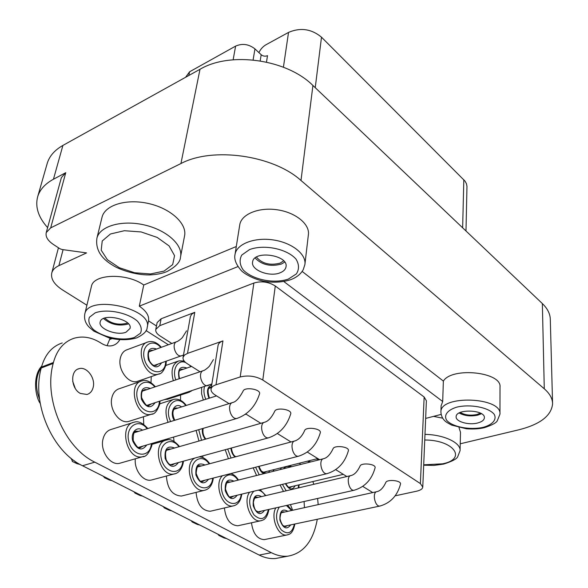 <?xml version="1.0" encoding="UTF-8"?>
<svg xmlns="http://www.w3.org/2000/svg" width="588" height="588" viewBox="0 0 588 588"><rect width="100%" height="100%" fill="white"/><g stroke="black" fill="none" stroke-linecap="round" stroke-linejoin="round"><path stroke-width="0.88" d="M465.99 230.981L466.975 186.403L466.46 183.728L465.064 181.163L321.496 37.191C311.464 28.908 300.475 27.313 288.532 32.413L266.011 44.732C262.865 46.599 260.499 49.23 258.926 52.611M185.595 77.285L189.593 71.78L235.612 46.114C242.374 43.181 248.82 44.107 254.957 48.9L261.19 54.728C263.167 56.279 265.276 56.58 267.511 55.639L266.489 62.078M552.566 403.074L550.309 319.666C550.265 314.021 547.612 308.656 542.349 303.562L312.926 85.488C287.003 59.381 230.349 51.178 200.008 69.281L62.909 145.42C54.699 150.087 49.488 156.026 47.268 163.229L47.069 163.92M460.081 450.357L460.5 432.312L459.015 427.572M442.713 418.178L433.547 416.37M180.612 256.515L184.522 236.097C187.351 224.05 171.204 208.74 149.014 203.632C126.861 198.354 104.987 204.925 102.055 217.134L101.937 217.619M460.235 443.793L518.984 429.762C540.203 424.36 551.397 415.723 552.588 403.846C552.558 398.62 549.787 393.607 544.282 388.8L300.99 180.479C273.141 155.217 212.702 146.618 180.928 163.545L50.693 227.865L46.254 232.576C45.357 236.633 47.687 240.566 53.236 244.365L59.895 248.731L62.056 249.518L86.576 252.906L58.896 265.644C55.044 267.459 52.677 269.863 51.795 272.869C50.561 278.786 54.155 284.489 62.571 289.972L86.899 305.223M168.344 344.752L146.044 330.574M236.295 246.512L143.751 285.004C127.045 272.766 93.411 273.795 91.434 286.363L91.361 286.65M304.951 264.012L308.369 234.818C310.06 224.315 295.793 212.481 277.338 209.806C258.911 206.983 241.484 214.12 239.779 224.653L239.691 225.182M302.151 271.435L443.367 381.083L442.69 401.516L283.835 281.542M499.962 413.82L500.006 387.169C502.152 372.042 451.981 366.677 443.367 381.083M50.693 227.865L65.768 172.681L61.38 177.613L46.254 232.576M65.768 172.681L53.449 179.237C45.129 183.772 39.881 189.564 37.706 196.612C34.986 206.851 38.294 217.185 47.621 227.622M62.247 342.944C51.994 346.376 45.07 354.417 41.483 367.074L41.241 368.007C31.282 402.802 52.009 451.54 82.511 465.747L259.198 555.065C264.843 557.88 270.377 559.012 275.794 558.468L280.064 557.652M107.075 345.685L110.125 338.188M318.196 504.622L317.594 498.47M313.911 484.284L312.809 481.579M300.769 464.417L299.292 463.219M119.768 339.746C118.092 342.672 115.792 344.583 112.852 345.487C109.331 346.472 105.656 345.84 101.834 343.59L99.71 342.304C91.067 337.174 82.518 335.829 74.066 338.254C63.842 341.672 56.962 349.75 53.427 362.495L53.192 363.435C43.372 398.473 64.276 447.725 94.793 462.153L271.347 552.698C276.985 555.542 282.497 556.704 287.885 556.167C303.526 553.359 313.323 541.063 317.285 519.27M304.452 507.657L304.084 501.505M290.435 504.577L292.633 510.266M72.699 381.303L75.235 388.359M80.38 393.438L86.95 394.475C90.155 393.526 92.235 391.116 93.198 387.249C95.66 378.018 86.605 366.111 78.976 368.705C69.957 370.58 70.913 388.749 80.38 393.438M132.704 422.669L111.536 429.321C107.156 430.482 104.297 433.826 102.944 439.361C99.997 451.04 110.243 465.696 119.533 463.315L121.113 462.859M251.473 522.791C252.994 533.485 257.228 539.1 264.181 539.637L265.254 539.416M224.395 507.959C225.77 519.278 230.246 525.216 237.817 525.775L238.978 525.518M196.069 492.391C197.252 504.394 201.978 510.685 210.254 511.259L211.504 510.965M166.404 476.023C167.33 488.775 172.335 495.449 181.413 496.044L182.765 495.706M135.321 458.794C134.005 469.871 143.097 481.954 151.204 480.08L152.667 479.69M140.686 381.347L119.54 388.624C115.608 389.77 113.043 392.843 111.838 397.841C108.92 409.321 119.548 424.124 128.625 421.449L130.022 421.008M202.669 455.906L203.007 457.699M173.534 437.097L174.055 441.353M143.428 416.767L143.759 424.448M147.029 342.312L127.265 349.654C123.73 350.786 121.429 353.608 120.349 358.136C117.46 369.396 128.427 384.339 137.261 381.414L138.503 380.987M180.56 395.055L180.531 400.303M151.241 376.599L151.02 382.634M164.728 399.597L168.308 399.017M143.751 285.004L139.312 306.172L237.971 266.584M395.143 495.831L416.671 491.186C420.471 490.311 422.5 488.929 422.772 487.048L420.391 483.593L262.792 380.032C255.655 376.07 248.121 375.048 240.191 376.967L215.994 384.78L222.94 340.9L187.506 353.395L194.782 312.331L159.782 325.656L155.791 329.398C155.416 331.647 156.79 333.808 159.921 335.88L171.836 343.48M139.312 306.172C146.302 311.008 149.374 315.903 148.521 320.857L156.467 325.98M425.646 418.421L441.11 414.408M442.69 401.516L441.118 405.816M159.782 325.656L161.127 318.777L157.143 322.555L155.791 329.398M161.127 318.777L253.869 283.041C261.447 280.814 268.584 281.806 275.287 285.996L424.139 397.003L426.388 400.781L422.779 486.915M194.782 312.331L191.791 314.117L190.402 316.498L183.074 357.364C182.736 359.562 184.118 361.664 187.212 363.678L200.023 371.756M187.506 353.395L184.47 355.086L183.074 357.364M222.94 340.9C220.11 341.937 218.493 343.407 218.089 345.31L218.067 345.487M215.994 384.78C213.106 385.75 211.467 387.139 211.077 388.955C210.776 391.079 212.158 393.115 215.208 395.055L229.063 403.633M245.799 413.996L260.859 423.316M277.367 433.532L291.009 441.978M307.303 452.062L319.629 459.691M335.733 469.658L346.846 476.537M362.759 486.386L372.748 492.575M237.655 418.222L237.023 418.406C248.004 414.452 255.508 406.293 259.529 393.923C261.234 389.153 244.211 386.478 243.035 391.255C239.412 397.936 236.075 401.655 233.017 402.42C226.277 403.346 230.445 420.075 237.023 418.406L138.562 447.387M380.296 505.967L379.863 506.055C390.542 503.056 397.415 495.728 400.494 484.078C401.567 480.33 386.441 478.977 385.721 482.682C383.28 487.827 380.414 490.804 377.099 491.612C371.881 491.847 374.762 506.974 379.863 506.055L284.085 526.282M354.549 490.149L354.086 490.252C364.839 487.092 371.837 479.61 375.085 467.805C376.254 463.873 360.797 462.33 360.003 466.218C357.438 471.561 354.483 474.663 351.146 475.523C345.663 475.861 348.721 491.289 354.086 490.252L257.64 511.957M348.383 450.717C349.669 446.593 333.859 444.829 332.984 448.916C330.272 454.473 327.237 457.714 323.878 458.633C318.108 459.081 321.371 474.817 327.009 473.656L229.959 496.963M299.094 456.06L298.55 456.2C309.442 452.664 316.697 444.851 320.306 432.761C321.709 428.424 305.525 426.403 304.562 430.71C302.151 436.061 299.027 439.442 295.176 440.86C289.105 441.441 292.611 457.501 298.55 456.2L200.949 481.234M269.179 437.648L268.591 437.803C279.543 434.069 286.915 426.087 290.729 413.856C292.273 409.307 275.684 406.984 274.618 411.512C271.605 417.531 268.378 421.074 264.938 422.147C258.536 422.89 262.344 439.28 268.591 437.803L170.52 464.733M256.456 257.081C261.991 263.637 269.848 265.666 280.02 263.167L283.659 260.866M255.111 258C261.741 264.85 270.451 266.886 281.24 264.1L284.695 262.116M280.101 272.795C283.563 271.413 285.533 269.429 286.011 266.856C288.767 255.008 253.766 249.849 252.605 261.947C250.613 269.995 269.532 277.352 280.101 272.795M104.818 318.049C110.816 323.547 118.063 325.304 126.56 323.334L127.515 322.893M103.569 318.527C110.485 324.458 118.563 326.325 127.794 324.113L128.449 323.834M126.075 332.161L130.022 328.442C133.028 319.313 101.768 312.456 100.195 321.952C97.895 328.655 117.078 336.13 126.075 332.161M460.25 412.475C464.917 415.121 470.474 415.797 476.905 414.511L480.403 413.129M459.169 412.996C464.461 415.87 470.65 416.583 477.743 415.15L481.476 413.724M477.632 422.993C481.873 421.861 484.122 420.133 484.38 417.825C485.416 409.63 455.796 408.52 456.141 416.73C455.487 421.618 468.717 425.433 477.632 422.993M316.175 458.971L319.321 459.772M112.117 480.712L109.287 479.977L107.56 478.411M104.723 477.809L103.238 476.229M142.671 496.162L140.003 495.493L138.327 493.964M135.284 493.236L133.873 491.715M171.843 510.906L169.322 510.296L167.69 508.804M164.464 507.973L163.126 506.496M199.714 524.996L197.333 524.445L195.753 522.989M192.364 522.056L191.085 520.63M226.292 538.49L224.124 537.976L222.587 536.557M219.052 535.536L217.832 534.154M80.181 464.505L77.065 463.704L74.485 460.882M72.684 461.631L70.942 458.184M188.814 75.492L189.593 71.78M233.135 59.785L235.612 46.114M300.99 180.479L312.926 85.488M180.928 163.545L200.008 69.281M53.449 179.237L62.909 145.42M544.282 388.8L542.349 303.562M58.896 265.644L63.085 249.657M271.347 552.698L259.198 555.065M94.793 462.153L82.511 465.747M53.192 363.435L41.241 368.007M53.427 362.495L41.483 367.074M111.992 338.622L109.846 339.445M240.191 376.967L253.869 283.041M420.391 483.593L424.139 397.003M262.792 380.032L275.287 285.996M304.885 264.571C306.561 254.295 291.986 242.638 273.192 239.926C254.42 237.074 236.729 243.991 235.053 254.303C233.914 258.992 235.898 264.306 241.014 270.245C242.388 272.141 251.127 278.514 263.578 281.218C273.229 282.872 282.247 282.372 290.619 279.712C296.477 277.521 300.689 274.17 303.246 269.642L304.885 264.571M288.37 279.079L296.367 273.92C299.321 269.282 299.196 264.343 295.984 259.095C287.017 248.82 264.144 244.086 249.555 249.569L241.756 255.074C239.184 259.874 239.661 264.82 243.197 269.929C252.597 279.719 274.015 284.019 288.37 279.079M147.162 327.545C153.519 308.524 88.193 294.015 84.812 313.933C83.93 318.887 85.4 323.319 89.229 327.229L93.911 331.184L109.001 337.894C119.011 340.32 128.28 340.305 136.82 337.843C143.7 334.432 147.147 331 147.162 327.545M134.468 337.409L140.466 333.227C142.164 329.442 141.127 325.385 137.342 321.063C127.603 312.573 106.869 308.509 95.175 312.86L89.383 317.292C88.009 321.195 89.332 325.267 93.345 329.486C103.334 337.622 122.87 341.363 134.468 337.409M441.125 405.492L440.912 411.901C441.184 416.605 443.271 420.177 447.167 422.618L451.606 425.102L466.468 428.792C473.399 429.255 479.367 428.88 484.394 427.674C491.921 425.175 496.213 422.897 497.264 420.839L499.962 414.158C502.071 396.944 440.089 394.746 440.912 411.901L440.897 412.254M483.314 427.307C492.663 424.632 497.044 419.531 494.192 414.312C488.79 407.41 470.429 403.868 456.788 407.139C447.387 410.034 443.514 415.268 446.726 420.354C452.525 427.006 469.93 430.291 483.314 427.307M308.259 460.963L310.751 461.918M180.509 257.059C183.309 245.203 166.882 230.062 144.383 224.954C121.922 219.684 99.828 226.086 96.939 238.103C95.344 249.084 100.702 258.191 113.021 265.431C118.725 269.267 134.887 275.133 149.47 274.927C156.445 274.611 162.2 273.523 166.742 271.663C175.783 266.834 180.369 261.969 180.509 257.059M164.059 271.09L172.674 264.607L174.562 255.662L169.116 245.938L157.194 237.427L141.157 231.944L124.377 230.716L110.441 233.987L102.216 240.992L101.209 250.201L107.376 259.712L119.305 267.709L134.637 272.759L150.521 273.957L164.059 271.09M423.691 465.196L433.981 465.402L443.572 464.108C452.069 461.396 456.78 458.934 457.707 456.714L460.073 450.673C460.985 442.764 443.793 434.605 424.977 434.385M423.705 464.829L442.58 463.814C467.173 459.103 454.179 440.022 424.742 439.986M39.594 399.362C34.92 386.875 35.567 376.055 41.527 366.897M253.097 59.947L254.957 48.9M462.646 227.806L463.822 179.73M315.241 87.685L321.496 37.191M283.416 67.216L288.532 32.413M260.183 60.873L261.19 54.728M181.082 369.315L183.544 369.183M179.105 378.79C177.37 369.227 179.972 365.64 186.911 368.029M175.812 379.892C171.755 369.448 177.899 358.945 185.661 362.561M189.49 365.119L190.916 366.662M189.336 392.218L185.845 392.747M173.328 380.73C170.527 370.389 172.402 363.766 178.95 360.856L184.14 360.995M209.453 398.127C206.057 387.418 210.063 387.47 210.629 387.125L211.386 387.036M208.997 398.267C206.329 391.314 207.241 386.875 211.724 384.942M205.771 399.281C203.94 394.915 203.485 390.726 204.426 386.728M203.323 400.053L201.588 393.776L201.64 387.624M158.076 364.075L155.893 365.567C153.6 365.119 153.35 366.596 149.572 361.186C146.486 350.727 150.212 351.036 151.079 350.308L153.145 350.286M161.553 362.847C157.533 369.051 153.145 368.022 148.389 359.768C146.831 350.367 149.565 346.788 156.606 349.029M165.735 361.377L165.463 364.038C163.479 376.313 148.198 373.336 144.501 359.569C140.458 345.884 152.446 337.38 160.774 347.508M159.554 373.733L158.392 374.13C144.251 378.694 133.652 345.046 148.205 341.871C152.821 340.709 157.202 342.517 161.34 347.302M182.133 355.6L181.626 355.777C175.547 357.761 170.836 342.885 177.113 341.562C177.128 341.871 181.964 338.467 182.589 337.218L186.558 330.838M168.05 422.331C164.045 410.571 165.889 402.912 173.6 399.362C178.208 398.429 182.442 400.45 186.293 405.419M170.66 421.537C162.994 406.698 176.694 392.799 185.727 405.595M174.254 420.435C169.072 412.379 174.989 401.633 181.53 406.918M175.452 408.109L178.039 408.013M198.957 441.022L196.105 430.453M201.552 440.28L198.707 429.688M205.241 439.229C202.853 436.039 201.919 432.489 202.456 428.579M228.438 458.714L225.204 449.717M231.04 458.023L227.681 449.041M234.98 456.964C232.635 454.811 231.282 451.871 230.915 448.152M256.589 475.494L253.193 467.835M273.376 469.746L273.148 471.341M259.22 474.832L255.589 467.217M269.679 470.672L268.694 472.458M263.777 473.693C261.337 472.48 259.617 470.062 258.61 466.446M266.46 471.488L264.49 472.642L260.513 470.782M283.504 491.428L280.064 484.931M280.3 469.547L281.446 467.717M298.741 484.909L298.145 487.989M286.18 490.796L282.424 484.365M283.6 468.724C285.533 466.453 287.855 465.872 290.568 466.975M295.205 485.747C292.251 490.583 288.98 489.885 285.386 483.652M292.067 486.489L290.193 487.584C289.347 488.283 287.87 486.945 285.768 483.556M152.63 413.856L151.314 414.268C136.409 418.568 126.765 383.766 142.024 380.892C146.015 379.473 150.469 381.428 155.394 386.757M159.436 401.31L159.172 403.449C157.084 416.429 141.098 413.702 137.504 399.348C133.549 385.089 146.412 376.276 154.784 386.963M155.034 402.736C150.624 409.027 146.096 407.881 141.458 399.303C140.187 389.616 143.163 385.993 150.396 388.433M151.425 403.905L149.073 405.404C147.434 407.116 144.935 404.507 141.59 397.591C141.135 389.991 143.207 390.792 144.67 389.624L146.802 389.646M208.556 385.39L207.983 385.574C201.655 387.411 197.193 371.66 203.713 370.521C204.396 370.55 209.078 366.986 209.637 365.824L213.422 359.577M175.474 473.612L174.092 473.972C159.105 477.478 151.447 442.102 166.654 440.052C170.307 438.677 174.599 440.853 179.538 446.579M182.809 461.36L182.662 462.418C180.7 476.03 164.662 473.707 161.377 458.912C157.731 444.212 171.042 435.414 178.936 446.755M178.384 462.572C173.71 468.665 169.293 467.291 165.147 458.456C164.383 448.688 167.506 445.212 174.526 448.012M174.746 463.572L172.328 464.961C169.998 464.395 169.381 465.571 166.206 459.912C164.023 449.357 167.734 449.511 168.815 448.923L170.902 449.048M205.543 490.032L204.256 490.348C191.688 493.273 183.169 463.925 194.849 458.052M212.709 478.22L212.621 478.852C210.886 492.362 195.532 490.142 192.386 475.538C188.902 461.036 201.706 452.532 209.159 463.873M208.483 479.301C203.977 485.144 199.788 483.696 195.929 474.972C195.297 465.417 198.31 462.095 204.955 464.998M204.955 480.212L202.654 481.513C200.743 482.77 198.575 480.043 196.135 473.325C196.752 467.284 197.855 464.763 199.442 465.762L201.441 465.939M234.222 505.673L233.039 505.945C222.323 508.333 213.694 483.895 222.382 475.736M241.205 494.258L241.176 494.523C239.654 507.907 224.947 505.805 221.926 491.384C218.574 477.074 230.886 468.842 237.942 480.168M237.177 495.228C232.833 500.836 228.864 499.337 225.255 490.715C224.734 481.366 227.622 478.184 233.928 481.168M233.745 496.051L231.554 497.272C229.937 498.683 227.894 495.927 225.439 489.003C226.152 483.108 227.211 480.712 228.607 481.815L230.511 482.028M327.509 473.538L327.009 473.656C337.835 470.319 344.965 462.675 348.39 450.724M261.623 520.578L260.521 520.814C250.958 522.828 242.66 501.211 249.569 492.252M268.407 509.539C265.813 519.366 260.984 521.137 253.913 514.838C248.32 505.437 248.283 497.566 253.796 491.237M258.242 490.171C260.954 490.657 263.336 492.494 265.379 495.691M264.556 510.406C260.388 515.801 256.611 514.25 253.222 505.754C252.781 496.595 255.552 493.545 261.542 496.588M261.226 511.148L259.146 512.295L256.272 510.921C254.817 509.767 253.847 506.885 253.362 502.277C254.457 497.94 255.471 496.228 256.412 497.125L258.235 497.367M287.804 534.801L286.79 535.006C278.109 536.719 270.215 517.183 275.838 507.863M294.397 524.106C292.133 533.228 287.752 535.154 281.248 529.869C275.765 521.828 275.103 514.235 279.263 507.091M286.429 505.482L291.567 510.502M290.715 524.886C286.709 530.089 283.115 528.502 279.925 520.115C279.543 511.148 282.203 508.216 287.907 511.31M287.481 525.562L285.496 526.65L283.151 525.599C282.438 525.804 279.594 519.263 280.042 517.815C280.417 514.654 281.005 512.802 281.792 512.251L282.946 511.744L284.688 512.023M143.92 456.332L142.436 456.751C126.729 460.713 118.239 424.698 134.211 422.191C138.231 420.78 142.766 422.897 147.801 428.542M151.41 443.609L151.189 445.145C148.977 458.868 132.227 456.435 128.772 441.448C124.935 426.565 138.761 417.436 147.14 428.74M146.772 444.969C141.936 451.341 137.276 450.055 132.792 441.125C130.293 432.819 136.673 425.793 142.524 430.159M143.024 446.079L140.488 447.571C138.864 449.085 136.445 446.718 133.233 440.478C133.064 433.856 134.182 430.776 136.6 431.225L138.79 431.305M37.706 196.612L47.268 163.229M51.795 272.869L58.447 247.783M287.885 556.167L275.794 558.468M78.976 368.705L77.859 369.117M211.077 388.955L218.089 345.31M239.779 224.653L235.053 254.303M91.434 286.363L84.812 313.933M148.566 320.636L147.228 327.237M307.443 461.168L309.957 462.117M102.055 217.134L96.939 238.103M40.212 403.434C34.832 395.695 32.752 375.195 41.733 366.148M179.561 378.635C177.583 370.249 180.325 369.896 181.567 369.154L181.053 369.33M167.132 399.399L188.241 392.564L191.629 390.873M177.841 361.245L165.867 365.427M191.585 366.434L179.781 370.469M210.629 387.125L210.136 387.286M211.298 387.595L208.931 388.359M137.261 381.414L158.392 374.13C161.296 374.122 163.832 371.021 165.992 364.825L166.301 361.179M176.606 341.746L149.198 351.727M183.493 355.049L154.107 365.471M172.35 399.766L159.796 403.809M174.812 420.266C170.52 411.299 174.732 407.682 176.003 407.94L175.422 408.123M216.553 395.893L174.063 409.27M205.888 439.045C203.338 436.075 202.434 432.525 203.161 428.373M246.115 414.187L245.123 414.481M235.972 456.7C233.745 455.979 232.209 453.083 231.371 448.027M273.67 471.209L273.832 469.628M264.49 472.642C263.005 473.575 261.175 471.473 258.999 466.343M317.807 458.566L263.034 472.348M298.711 487.856L299.167 484.806M291.663 466.703L289.7 465.637M343.304 474.347L288.818 487.261M160.046 401.112L159.73 404.213C157.268 411.056 154.46 414.408 151.314 414.268L128.625 421.449M203.139 370.712L142.619 391.049M211.878 383.964L147.213 405.272M165.257 440.463L151.991 444.359M183.419 461.19L183.191 463.079C181.244 471.811 176.157 473.81 174.092 473.972L151.204 480.08M264.35 422.316L166.705 450.254M104.326 477.618L109.287 479.977M213.275 478.073L213.113 479.47C211.908 485.739 208.953 489.363 204.256 490.348L181.413 496.044M209.725 463.719C206.675 459.228 203.125 456.957 199.067 456.898M294.639 441.007L197.458 467.004M134.931 493.067L140.003 495.493M241.734 494.133L241.624 495.089C240.499 501.417 237.64 505.033 233.039 505.945L210.254 511.259M238.463 480.036C236.347 476.655 233.826 474.494 230.908 473.553M323.378 458.758L226.748 482.969M164.155 507.819L169.322 510.296M268.892 509.428L268.834 509.987C266.702 519.763 263.226 520.071 260.521 520.814L237.817 525.775M265.864 495.574L260.131 489.716M256.412 497.125L255.89 497.242M350.691 475.633L254.663 498.212M192.078 521.923L197.333 524.445M294.845 524.011L294.823 524.231C292.684 534.396 289.2 534.316 286.79 535.006L264.181 539.637M292.016 510.399L287.591 505.217M376.673 491.708L281.307 512.765M218.802 535.411L224.124 537.976M152.072 443.411L151.77 445.873C148.962 453.444 145.846 457.067 142.436 456.751L119.533 463.315M136.6 431.225L135.887 431.445M232.385 402.611L134.358 432.665M72.243 461.418L77.065 463.704"/></g></svg>
